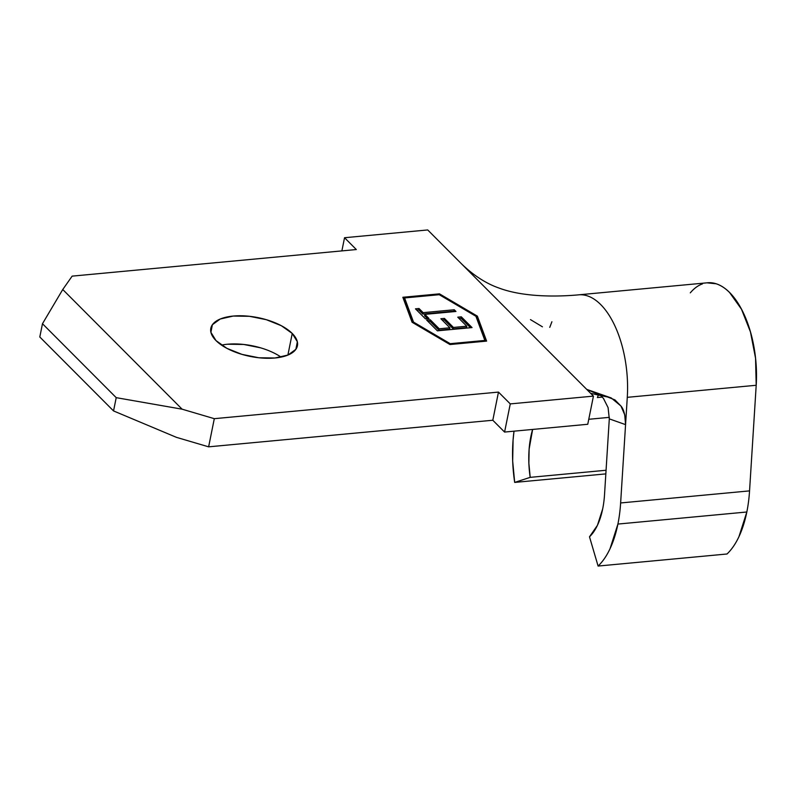<?xml version="1.0" encoding="UTF-8"?>
<svg xmlns="http://www.w3.org/2000/svg" width="796" height="796" viewBox="0 0 796 796"><rect width="100%" height="100%" fill="white"/><g stroke="black" fill="none" stroke-linecap="round" stroke-linejoin="round"><path stroke-width="1.19" d="M608.094 407.632L609.298 418.865L604.522 494.744A64.247 32.039 84.7 0 1 602.701 508.813L597.438 525.31L589.498 536.812L598.095 566.055C602.642 561.747 606.612 555.996 610.005 548.802L617.905 524.067A96.376 48.068 84.7 0 1 598.095 566.055L727.017 553.996C731.564 549.678 735.534 543.927 738.927 536.743L746.827 511.997A96.376 48.068 -95.3 0 0 749.553 490.883L756.2 385.274L627.278 397.333A81.918 40.855 -95.3 0 0 578.662 294.828A81.918 40.855 -95.3 0 0 578.185 294.878A81.918 40.855 84.7 0 1 578.563 294.838A81.918 40.855 84.7 0 1 627.278 397.333L625.566 424.636L609.298 418.865L604.522 494.744A64.247 32.039 84.7 0 1 602.701 508.813A64.247 32.039 84.7 0 1 589.498 536.812L598.095 566.055L727.017 553.996A96.376 48.068 -95.3 0 0 746.827 511.997L617.905 524.067A96.376 48.068 -95.3 0 0 620.631 502.953L625.566 424.636L624.721 414.766L620.98 406.089L614.96 399.92L607.656 397.005L601.06 395.642L586.692 389.363L611.238 397.96L620.91 405.99C623.795 409.184 625.348 415.403 625.566 424.636L627.278 397.333L756.2 385.274L749.553 490.883L620.631 502.953A96.376 48.068 84.7 0 1 617.905 524.067L746.827 511.997A96.376 48.068 -95.3 0 0 749.553 490.883L620.631 502.953L625.566 424.636L609.298 418.865L608.094 407.632L603.448 398.428L600.771 395.572M281.058 357.105A44.168 19.781 11.4 0 0 221.517 345.106M292.241 333.464L287.883 355.086L292.241 333.464L297.346 341.753L295.863 349.325L288.023 355.026L275.028 357.991L258.849 357.762L241.954 354.369L226.9 348.35L216.005 340.598A44.168 19.781 -168.6 0 1 210.821 328.3A44.168 19.781 -168.6 0 1 245.238 315.932A44.168 19.781 -168.6 0 1 292.241 333.464A44.168 19.781 -168.6 0 1 297.425 345.762A44.168 19.781 -168.6 0 1 263.008 358.12A44.168 19.781 -168.6 0 1 216.005 340.598L210.9 332.3L212.383 324.728L220.223 319.027L233.218 316.062L249.397 316.301L266.292 319.684L281.336 325.713L292.241 333.464M484.863 340.439L475.918 316.271L439.243 294.699L404.587 297.943L413.532 322.111L450.208 343.683L484.863 340.439L484.684 341.285L484.863 340.439L450.208 343.683L450.038 344.529L450.208 343.683L413.532 322.111L413.353 323.007L404.587 297.943L404.308 299.356L412.975 322.778L404.308 299.356L404.587 297.943L439.243 294.699L475.918 316.271L484.863 340.439M461.322 316.838L472.048 327.584L437.392 330.828L426.666 320.082L430.218 319.753L439.233 328.788L449.899 327.793L440.885 318.748L444.437 318.42L453.451 327.454L466.784 326.211L457.77 317.176L461.322 316.838L457.77 317.176L466.784 326.211L453.451 327.454L444.437 318.42L440.885 318.748L449.899 327.793L439.233 328.788L430.218 319.753L426.666 320.082L437.392 330.828L472.048 327.584L461.322 316.838L461.043 318.251L461.322 316.838M455.959 311.465L424.865 314.37L429.004 318.529L425.452 318.858L415.462 308.838L419.014 308.51L423.154 312.659L454.257 309.753L455.959 311.465L454.257 309.753L423.154 312.659L419.014 308.51L415.462 308.838L425.452 318.858L429.004 318.529L424.865 314.37L424.576 315.783L427.462 318.669L424.576 315.783L424.865 314.37L455.959 311.465M542.434 326.818L530.464 319.604M460.367 262.69L427.711 229.945L344.539 237.725L341.882 250.889L344.539 237.725L356.319 249.546L72.147 276.132L62.755 289.515L42.477 323.723L39.8 336.987L113.539 410.925L39.8 336.987L42.477 323.723L116.216 397.662L113.539 410.925L176.433 437.342L113.539 410.925L116.216 397.662L182.115 409.184L214.303 418.676L208.632 446.835L214.303 418.676L498.475 392.09L492.804 420.248L208.632 446.835L176.433 437.342L208.632 446.835L492.804 420.248L504.584 432.059L587.756 424.278L593.438 396.119L427.711 229.945L344.539 237.725L356.319 249.546L72.147 276.132L62.755 289.515L182.115 409.184L214.303 418.676L498.475 392.09L510.266 403.9L593.438 396.119L460.367 262.69C474.207 276.52 487.898 284.142 498.455 287.844C524.504 297.803 560.066 296.56 578.583 294.848M227.537 344.22L243.715 344.459L260.62 347.842M449.969 344.539L412.079 322.251L402.836 297.276L439.482 293.843L477.381 316.141L486.615 341.106L449.969 344.539L412.079 322.251L402.836 297.276L439.482 293.843L439.302 294.739L439.482 293.843L477.381 316.141L477.093 317.544L476.187 317.017L477.093 317.544L477.381 316.141L486.615 341.106L449.969 344.539M593.438 396.119L587.756 424.278L504.584 432.059L510.266 403.9L593.438 396.119M510.266 403.9L504.584 432.059L492.804 420.248L498.475 392.09L510.266 403.9M182.115 409.184L116.216 397.662L42.477 323.723L62.755 289.515L182.115 409.184M603.786 398.866L603.308 398.239M514.007 431.173L513.082 440.019L512.674 461.063L514.684 482.416L530.196 477.351L528.862 463.123L529.131 449.093L532.623 429.432A64.247 32.039 84.7 0 0 530.196 477.351L606.064 470.257L530.196 477.351L514.684 482.416A96.376 48.068 84.7 0 1 514.007 431.173M609.358 417.353L588.761 419.283L609.358 417.353M598.373 394.955L597.388 397.542L602.303 397.085L597.388 397.542L598.373 394.955M706.977 282.829L716.101 283.774C720.748 285.257 725.246 288.182 729.594 292.54L741.484 309.216L750.469 331.972L755.563 358.29L756.2 385.274A81.918 40.855 -95.3 0 0 707.485 282.779L578.563 294.838M551.907 321.753L549.767 327.355M605.836 473.889L514.684 482.416L605.836 473.889M702.51 283.874C698.082 285.436 694.013 288.421 690.301 292.848M404.477 298.51L403.323 298.609L404.477 298.51M485.839 341.185L477.093 317.544L485.839 341.185M427.93 321.345L429.94 321.156L430.218 319.753L429.94 321.156L438.954 330.201L439.233 328.788L438.954 330.201L449.621 329.196L449.899 327.793L449.621 329.196L438.954 330.201L429.94 321.156L427.93 321.345M442.148 320.012L444.158 319.823L444.437 318.42L444.158 319.823L453.173 328.867L453.451 327.454L453.173 328.867L466.496 327.624L466.784 326.211L466.496 327.624L453.173 328.867L444.158 319.823L442.148 320.012M459.023 318.43L461.043 318.251L470.496 327.733L461.043 318.251L459.023 318.43M416.716 310.102L418.726 309.923L419.014 308.51L418.726 309.923L422.875 314.072L423.154 312.659L422.875 314.072L453.969 311.166L454.257 309.753L454.416 311.604L422.875 314.072L418.726 309.923L416.716 310.102M601.03 395.642L590.652 393.324"/></g></svg>
